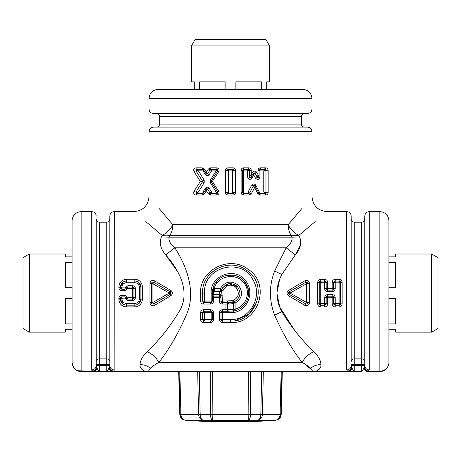 <?xml version="1.0" encoding="UTF-8"?>
<svg xmlns="http://www.w3.org/2000/svg" width="461" height="461" viewBox="0 0 461 461"><rect width="100%" height="100%" fill="white"/><g stroke="black" fill="none" stroke-linecap="round" stroke-linejoin="round"><path stroke-width="0.69" d="M178.678 371.537L179.07 371.537L180.153 414.381L180.919 414.381A6.033 5.221 93.4 0 0 185.697 420.242A6.033 5.993 -90 0 1 180.153 414.381L179.802 414.381L178.678 371.537L150.113 371.537L149.064 371.157L150.142 371.537L310.858 371.537L281.17 371.537L281.93 371.537L280.847 414.381L281.198 414.381L282.322 371.537M179.83 371.537L180.919 414.381A594.765 297.282 88.3 0 0 198.553 414.381A6.033 5.227 86.6 0 0 203.508 420.242A6.033 3.613 90 0 1 200.166 414.381L210.481 414.381L210.279 371.537L212.636 371.537L197.694 371.537L199.285 371.537L200.166 414.381L198.553 414.381L197.694 371.537L179.07 371.537M210.481 414.381L212.867 414.381L212.688 420.242A6.033 2.38 -90 0 1 210.481 414.381M248.364 371.537L212.636 371.537L212.867 414.381A594.765 594.563 -0 0 0 248.133 414.381L248.312 420.242A600.775 600.568 -0 0 1 212.688 420.242L203.508 420.242A600.775 300.284 88.3 0 1 185.697 420.242L185.38 420.242A603.489 603.489 0 0 0 204.851 421.383L256.149 421.383A603.489 603.489 0 0 0 275.62 420.242L275.303 420.242A600.775 300.284 -88.3 0 1 257.492 420.242A6.033 5.227 93.4 0 0 262.447 414.381L260.834 414.381L261.715 371.537L263.306 371.537L248.364 371.537L250.721 371.537L250.519 414.381L248.133 414.381L248.364 371.537M281.17 371.537L280.081 414.381L280.847 414.381A6.033 5.993 90 0 1 275.303 420.242A6.033 5.221 86.6 0 0 280.081 414.381A594.765 297.282 -88.3 0 1 262.447 414.381L263.306 371.537M431.68 332.156L437.95 328.537L437.95 257.63L431.68 254.005L431.68 332.156L395.705 332.156L395.705 329.292L388.917 329.292L388.917 362.484L388.917 220.663C388.381 215.166 385.361 212.146 379.864 211.611L369.301 211.611C366.553 211.881 365.043 213.391 364.778 216.14L364.778 365.636A4.524 4.27 180 0 0 369.301 369.895L368.437 371.157C366.38 370.753 365.043 369.474 364.432 367.325L364.778 365.631M431.68 254.005L395.705 254.005L395.705 256.875L388.917 256.875L388.917 229.532M388.917 262.257L395.705 262.257L395.705 287.699L388.917 287.699M388.917 298.463L395.705 298.463L395.705 323.91L388.917 323.91M29.32 254.005L23.05 257.63L23.05 328.537L29.32 332.156L29.32 254.005L65.295 254.005L65.295 256.875L72.083 256.875M72.083 262.257L65.295 262.257L65.295 287.699L72.083 287.699M72.083 323.91L65.295 323.91L65.295 298.463L72.083 298.463M29.32 332.156L65.295 332.156L65.295 329.292L72.083 329.292M269.576 45.887L265.957 39.617L195.043 39.617L191.424 45.887L269.576 45.887L269.576 81.862L266.712 81.862L266.712 89.405L302.917 89.405L158.083 89.405C152.585 89.941 149.566 92.961 149.03 98.458L311.97 98.458C311.434 92.961 308.421 89.941 302.917 89.405M235.882 89.405L235.882 81.862L261.329 81.862L261.329 89.405M191.424 45.887L191.424 81.862L194.288 81.862L194.288 89.405M199.671 89.405L199.671 81.862L225.118 81.862L225.118 89.405M311.97 109.021C311.705 111.769 310.195 113.273 307.447 113.544L153.553 113.544C150.805 113.273 149.295 111.769 149.03 109.021L311.97 109.021L311.97 98.458M301.408 124.107L301.408 116.564A3.02 3.02 0 0 1 304.427 113.544L156.573 113.544A3.02 3.02 0 0 1 159.592 116.564L159.592 124.107A3.02 3.02 90 0 1 156.573 127.121L304.427 127.121A3.02 3.02 0 0 1 301.408 124.107L159.592 124.107M304.427 127.121L156.573 127.121M267.392 127.121L153.553 127.121C150.805 127.392 149.295 128.901 149.03 131.65L311.97 131.65C311.705 128.901 310.195 127.392 307.447 127.121L267.392 127.121M159.005 208.343L172.852 224.761A15.086 10.678 -90 0 1 169.729 235.427A15.086 10.246 22.5 0 1 162.18 235.438C166.836 232.978 170.397 229.417 172.852 224.761L288.148 224.761A15.086 10.678 -90 0 0 291.271 235.427L292.078 237.156L168.922 237.156C168.536 240.723 170.501 244.278 174.823 247.822C186.117 265.19 196.461 291.225 186.751 314.102C178.47 333.182 169.147 349.311 158.786 362.484C154.908 364.599 152.118 366.518 150.407 368.235C148.978 369.532 148.534 370.506 149.064 371.157L144.961 371.157L150.142 371.537L112.691 371.537L150.136 371.537M206.903 188.705L206.004 189.189L207.577 189.119A0.905 0.905 0 0 0 206.05 189.119L206.367 190.733L204.321 193.897L202.241 195.015A1.51 0.524 -90 0 1 202.765 193.505L203.549 193.055L204.321 193.897M196.081 192.081L196.743 193.505L198.443 192.001L195.925 192.116L196.691 193.505L196.052 195.015C193.989 194.715 193.297 193.476 193.977 191.309L200.356 181.438L202.396 181.922L202.396 180.954L204.206 180.142L204.206 182.729L198.443 192.001L202.996 192.001L202.892 193.43M206.903 174.172L206.05 173.757L205.289 174.563L202.996 170.875L203.549 169.821L202.765 169.366L196.743 169.366L196.081 170.795L193.977 171.567L200.356 181.438L202.396 180.954L195.925 170.76L196.691 169.366L195.925 170.76L202.396 180.954M193.977 171.567C193.297 169.394 193.989 168.161 196.052 167.856A1.51 0.64 90 0 0 196.691 169.366L198.443 170.875L204.206 180.142M203.549 169.821L202.765 169.366L202.241 167.856L204.321 168.98L206.367 172.143L208.412 168.98L210.487 167.856A1.51 0.369 90 0 0 210.861 169.366L210.095 169.786L210.879 169.366L211.576 170.875L209.282 174.563C207.94 176.044 206.609 176.044 205.289 174.563M218.756 171.567L217.701 170.76L216.935 169.366L217.701 170.76L211.23 180.954L210.366 180.142L216.128 170.875L217.696 170.766L216.676 167.856C218.819 168.271 219.511 169.51 218.756 171.567L212.371 181.438L218.756 191.309C219.511 193.366 218.819 194.6 216.676 195.015L217.701 192.116L216.935 193.505L218.756 191.309M210.147 193.096L210.879 193.505L210.095 193.084L207.577 189.119L209.282 188.313L211.576 192.001L210.095 193.084L210.861 193.505L210.487 195.015L208.412 193.897L206.367 190.733L207.398 189.189M233.969 170.27L232.425 170.875L232.425 192.001L228.575 192.001L228.575 170.875L227.936 169.366L227.89 167.856C226.403 167.994 225.585 168.795 225.429 170.27L225.429 192.6C225.585 194.075 226.403 194.882 227.89 195.015C226.403 194.882 225.585 194.075 225.429 192.6L227.031 192.6L227.936 193.505A0.905 0.905 90 0 1 227.031 192.6L228.575 192.001L227.936 193.505L233.064 193.505L227.394 193.326L233.064 193.505A0.905 0.905 90 0 0 233.969 192.6L233.969 170.27L233.064 169.366L227.936 169.366L233.064 169.366A0.905 0.905 -90 0 1 233.969 170.27L235.571 170.27C235.415 168.795 234.597 167.994 233.11 167.856C234.597 167.994 235.415 168.795 235.571 170.27L235.571 192.6L233.969 192.6L232.425 192.001L233.064 193.505L233.969 192.6M227.936 193.505L227.89 195.015L233.11 195.015C234.597 194.882 235.415 194.075 235.571 192.6M249.568 193.038L248.093 192.001L248.796 193.505L249.614 193.026L251.331 193.735L254.633 187.639L257.935 193.735L260.108 195.015A1.51 0.547 -90 0 0 259.56 193.505L259.336 192.001L263.767 192.001L265.79 192.6A0.905 0.807 90 0 1 264.989 193.505A0.905 0.807 90 0 0 264.989 193.505L263.767 192.001L263.767 170.875L264.983 169.366L259.918 169.366L264.257 169.366M251.331 193.735L249.159 195.015L248.813 193.505L249.614 193.026L248.802 193.505M258.016 170.27L259.013 170.27L259.918 169.366L259.013 170.27L259.013 176.753L257.313 177.445A0.905 0.905 0 0 0 259.013 177.024L255.469 178.153L253.711 174.788L254.777 173.175L253.337 173.175L251.066 177.445L251.96 178.153C249.943 180.107 248.456 179.732 247.505 177.024L247.505 170.875L243.662 170.875L243.662 192.001L242.417 192.594L243.322 193.505L243.564 195.015C242.094 194.894 241.27 194.087 241.109 192.6L241.109 170.27C241.27 168.789 242.094 167.983 243.564 167.856L248.79 167.856C250.254 167.971 251.072 168.772 251.251 170.27L251.251 174.604L252.461 172.368C253.925 170.674 255.371 170.674 256.806 172.368L258.016 174.604L258.016 170.27C258.235 168.738 259.053 167.931 260.477 167.856L265.703 167.856C267.098 167.902 267.916 168.709 268.164 170.27L268.164 192.6C267.916 194.167 267.098 194.968 265.703 195.015L265.052 193.505A0.905 0.905 0 0 0 265.801 193.101M312.195 370.535L311.936 371.157L310.858 371.537L316.039 371.157C319.577 369.693 321.219 367.498 320.965 364.582C320.856 360.715 318.528 356.399 313.97 351.639C302.18 340.714 291.473 327.396 281.855 311.694C275.344 299.287 275.344 286.88 281.855 274.474L295.305 254.893C300.48 248.911 301.903 242.912 299.575 236.891L298.82 235.438A15.086 8.719 -135 0 1 288.148 224.761L301.995 208.343M177.589 271.598L165.695 254.893L174.823 247.822L286.177 247.822C290.499 244.278 292.464 240.723 292.078 237.156L299.575 236.891L298.82 235.438L169.729 235.427L168.922 237.156L161.425 236.891C159.097 242.912 160.52 248.911 165.695 254.893C178.839 269.547 190.877 291.513 179.577 310.818C169.942 326.918 159.091 340.523 147.03 351.639C152.355 353.956 156.273 357.569 158.786 362.484L302.214 362.484C292.084 349.536 282.887 333.752 274.623 315.14C269.028 300.434 269.028 285.734 274.623 271.028L286.177 247.822L295.305 254.893L300.526 244.751M160.803 246.099L160.399 239.772M145.762 221.585L162.18 235.438L161.425 236.891M298.82 235.438L315.243 221.58M279.666 279.308L276.882 293.15L279.718 306.98L294.971 330.865M304.404 363.7L312.126 370.246M320.965 364.582C316.978 364.639 313.526 365.855 310.593 368.235C308.887 366.518 306.092 364.599 302.214 362.484C304.727 357.569 308.645 353.956 313.97 351.639L316.69 354.722M318.563 369.837L317.813 370.35M219.718 291.058L219.626 291.577L221.315 291.686L221.562 289.865L220.024 290.465L219.718 291.058L221.395 290.661L221.845 289.18C225.971 282.95 231.076 281.994 237.156 286.31C241.593 292.424 240.677 297.57 234.407 301.742L233.721 302.018L233.162 300.601L232.77 300.681L232.926 302.191L233.721 302.018L232.926 302.191L232.523 303.695L233.122 303.436L233.721 302.018M220.024 290.465L221.845 289.18L220.3 288.557C225.164 281.343 231.18 280.23 238.343 285.232C243.569 292.32 242.492 298.279 235.098 303.119L233.514 303.119L234.407 301.742L235.098 303.119L235.098 309.106L232.626 309.504L233.491 310.991L233.11 311.031L233.491 310.991L233.681 312.483C247.862 310.708 254.91 291.6 245.563 280.772C235.358 266.199 210.089 275.303 211.178 293.081L212.342 293.081L212.342 297.61L212.342 293.081L217.442 280.467M233.122 303.436L233.514 303.119L233.514 309.106L235.433 310.558C247.39 307.752 252.841 291.531 244.906 282.028C236.735 270.232 216.272 274.099 213.028 288.148A1.51 1.51 0 0 0 214.48 290.067L213.028 288.148L212.417 291.438L213.633 291.577L214.48 290.067L220.467 290.067L220.3 288.557L214.209 288.557C217.24 275.678 236.314 272.128 243.927 282.945C251.326 291.657 246.243 306.536 235.098 309.106L235.433 310.558L233.491 310.991M233.122 312.541L233.11 311.031L232.016 311.071L231.981 309.567L232.528 309.521L233.11 311.031L227.648 311.238L227.872 312.748L233.681 312.483M221.436 290.338L221.562 289.865L223.118 290.372C226.403 284.61 230.731 283.648 236.101 287.485C239.76 292.925 238.781 297.299 233.162 300.601M221.395 290.661L223.032 290.776L223.118 290.372M223.032 290.776L222.651 301.073L232.77 300.681M222.68 287.687L228.777 283.74M228.829 283.734L237.882 287.105M228.293 304.087L227.596 302.583L232.926 302.191L231.843 302.272L231.981 303.776L229.019 303.995L229.019 309.677L227.486 309.734L227.486 304.087L228.46 304.076L227.757 301.068M232.016 311.071L229.1 311.187L229.019 309.677L231.981 309.567L231.981 303.776L232.523 303.695M248.79 167.856A1.51 0.34 90 0 1 248.456 169.366A0.905 0.882 -90 0 1 249.315 170.27L247.505 170.875L248.439 169.366L244.065 169.366L250.121 169.366M258.621 177.208L258.172 177.923M249.09 169.631A0.905 0.905 0 0 0 248.456 169.366L243.322 169.366L242.417 170.27L243.322 169.366L243.662 170.875L242.417 170.282L242.417 192.594L243.322 193.505L248.813 193.505M243.299 169.389L242.417 170.282L242.417 192.6L241.109 192.6M264.983 169.366L264.989 169.366A0.905 0.807 -90 0 1 265.79 170.27L263.767 170.875L259.923 170.875L259.779 169.492L259.013 170.316L259.923 170.875L259.923 177.024C258.973 179.75 257.486 180.124 255.469 178.153M265.703 167.856A1.51 0.651 90 0 1 265.052 169.366L259.779 169.492M259.56 193.505L258.759 193.026L259.56 193.505L265.052 193.505L265.957 192.6L265.957 170.27L265.052 169.366A0.905 0.905 0 0 1 265.801 169.769M254.08 185.455L254.985 185.933A0.905 0.905 0 0 0 253.389 185.933L251.625 185.224L248.093 192.001L243.662 192.001L243.299 193.482M249.614 193.026L253.389 185.933L255.031 186.019L255.803 185.224L259.336 192.001L258.748 193.003M258.742 192.992L259.422 193.413M254.777 173.175L253.982 172.616M253.337 173.175L253.711 174.788L251.96 178.153M257.313 177.445L254.985 173.077L253.389 173.077L251.066 177.445L249.822 177.813M227.89 167.856L233.11 167.856L233.064 169.366L227.936 169.366L233.064 169.366L232.425 170.875L228.575 170.875L227.031 170.27L227.031 192.6M227.688 193.47A0.905 0.905 0 0 1 227.308 193.251M233.335 193.464A0.905 0.905 0 0 0 233.692 193.257M233.312 169.4A0.905 0.905 0 0 1 233.692 169.619M227.665 169.406A0.905 0.905 0 0 0 227.308 169.619M227.031 170.27L227.936 169.366A0.905 0.905 -90 0 0 227.031 170.27L225.429 170.27M210.879 193.505L211.576 192.001L216.128 192.001L216.97 193.505M216.952 193.487L217.696 192.11L216.128 192.001L210.366 182.729L210.366 180.142M211.23 180.954L211.23 181.922L212.371 181.438L211.23 180.954L211.23 181.922L210.366 182.729M217.701 170.754L216.935 169.366L210.879 169.366L210.147 169.775L211.576 170.875L216.128 170.875L216.952 169.383M210.147 169.775L207.577 173.757L209.282 174.563M210.879 169.366L216.935 169.366M206.05 173.757A0.905 0.905 0 0 0 207.577 173.757L206.05 173.751M196.081 170.795L202.996 170.875L202.892 169.446M196.743 193.505L202.765 193.505L196.691 193.505L195.925 192.116L202.396 181.922L204.206 182.729M205.289 188.313L202.996 192.001L203.549 193.055L206.05 189.119L205.289 188.313C206.609 186.826 207.94 186.826 209.282 188.313M248.514 295.357L247.776 287.491L243.777 280.697M236.966 276.116L225.959 275.505M212.342 293.081L212.417 291.438L212.342 293.081L213.564 293.081L213.633 291.577L219.626 291.577L219.396 294.591L221.09 294.706L221.315 291.686M221.09 294.706L221.009 295.766L222.657 295.876M228.322 309.734L227.648 311.238L227.872 312.748M227.699 312.748L222.651 312.748L222.651 319.508L230.5 319.508C249.793 320.32 263.196 296.515 253.072 280.029C241.789 256.593 202.892 266.988 204.54 293.081L204.54 301.073A1.51 0.461 -90 0 1 204.073 302.583L210.833 302.583L211.899 302.139M213.564 293.081L213.852 296.1L212.342 297.61L213.576 297.61L213.852 296.1L219.494 296.1L221.003 297.61L221.003 301.073L219.309 301.073C219.505 302.917 220.525 303.926 222.381 304.087L222.513 302.583L221.003 301.073L222.513 302.583L227.596 302.583L227.642 301.073M229.1 311.187L227.763 311.238L228.351 309.729M228.46 304.076L229.019 303.995L228.927 302.491M260.477 167.856L259.918 169.366L264.309 169.366A1.51 0.64 -90 0 0 264.948 167.856M305.678 303.845A1.51 1.51 0 0 0 306.6 304.041A1.51 1.51 0 0 1 305.678 303.845C306.94 304.26 307.694 303.828 307.936 302.537L307.493 303.609L307.936 302.537L309.446 302.716C308.956 305.338 307.447 306.225 304.923 305.378L288.54 295.743L289.295 294.389A1.51 1.51 0 0 1 289.295 291.778L288.54 290.418C286.558 292.193 286.558 293.968 288.54 295.743L304.923 305.378L305.678 303.845L289.295 294.389L290.05 293.081L306.427 302.353L305.678 303.845L306.801 304.001M307.798 282.996L305.678 282.322L289.295 291.778L288.615 292.62L289.295 291.778L290.05 293.081L306.427 283.815L306.427 302.353L307.936 302.537L307.936 283.624L307.493 282.558M326.716 289.802L326.152 288.626A1.51 1.51 0 0 0 327.662 290.136L327.662 291.675C325.841 291.508 324.832 290.522 324.642 288.719L326.152 288.626A1.51 1.51 0 0 0 327.662 290.136L332.191 290.136A1.51 1.51 0 0 0 333.695 288.626L335.205 288.719C335.02 290.522 334.012 291.508 332.191 291.675C334.012 291.508 335.02 290.522 335.205 288.719L335.205 282.806L339.129 282.806L339.129 281.083L340.639 282.593L340.189 281.521A1.51 1.51 0 0 1 340.639 282.593L340.639 303.718L339.129 305.222L335.205 305.222L333.695 303.718L334.144 304.79A1.51 1.51 0 0 1 333.695 303.718L333.695 297.679L335.205 297.587L335.205 303.505L339.129 303.505L339.129 282.806L342.148 282.397L342.148 303.914C341.987 305.764 340.979 306.79 339.129 306.991L335.205 306.991C333.355 306.79 332.346 305.764 332.191 303.914L332.191 297.766L327.662 297.766L327.662 303.914C327.506 305.764 326.497 306.79 324.642 306.991L324.653 306.991M319.214 293.081L319.214 282.593L324.642 282.806L324.642 288.719C324.832 290.522 325.841 291.508 327.662 291.675L332.191 291.675L332.191 290.136A1.51 1.51 0 0 0 333.695 288.626L333.597 289.168M332.191 294.631C334.012 294.798 335.02 295.783 335.205 297.587C335.02 295.783 334.012 294.798 332.191 294.631L332.191 296.175L327.662 296.175L327.662 297.766L324.642 297.587C324.832 295.783 325.841 294.798 327.662 294.631L332.191 294.631M333.124 296.498L333.695 297.679A1.51 1.51 0 0 0 332.191 296.175L332.191 297.766L333.695 297.679A1.51 1.51 0 0 0 332.191 296.175M319.663 281.521L319.214 282.593L320.723 281.083L320.723 303.505L324.642 303.505L324.642 297.587C324.832 295.783 325.841 294.798 327.662 294.631L327.662 296.175A1.51 1.51 0 0 0 326.152 297.679L326.255 297.143M248.456 169.366L249.361 170.27L251.251 170.27M243.322 193.505L242.417 192.6L243.322 193.505M253.573 186.019L254.633 187.639L255.031 186.019L258.759 193.026L257.935 193.735M259.923 177.024L259.013 177.024L258.016 174.604L257.52 177.174M249.522 176.897L251.251 174.604L251.13 177.324L249.361 177.024L249.315 170.27M249.361 177.024A0.905 0.905 0 0 0 251.066 177.445A0.905 0.905 0 0 1 249.361 177.024L247.505 177.024M210.861 193.505L216.935 193.505M211.23 181.922L217.701 192.116M196.691 169.366L202.765 169.366L203.531 169.786L206.004 173.688L206.367 172.143L207.398 173.688M206.004 189.189L203.531 193.084M125.916 297.178L126.447 297.985A1.51 1.51 0 0 0 127.904 299.12L126.447 297.985L127.904 297.697L124.983 295.392L121.871 295.392L121.871 296.855L124.983 296.855L121.871 296.855L120.361 298.365L120.361 299.12C120.696 302.762 122.712 304.773 126.4 305.153L126.4 303.43C123.652 303.177 122.142 301.696 121.871 298.999L120.361 299.12L121.871 298.999C122.142 301.696 123.652 303.177 126.4 303.43L134.848 303.43C137.591 303.177 139.101 301.696 139.372 298.999L140.882 299.12L139.026 303.471M125.334 281.106L126.4 281.014C122.712 281.394 120.696 283.406 120.361 287.047L120.361 287.802L120.361 287.047L121.871 287.168C122.142 284.472 123.652 282.991 126.4 282.731L134.848 282.731C137.591 282.991 139.101 284.472 139.372 287.168L140.882 287.047L139.372 287.168L139.372 298.999M152.781 304.041A1.51 1.51 0 0 0 153.703 303.845L170.086 294.389A1.51 1.51 0 0 0 170.086 291.778L169.331 293.081L152.954 283.815L152.954 302.353L169.331 293.081L170.841 295.743C172.829 293.968 172.829 292.193 170.841 290.418L154.458 280.784L152.954 283.815L151.444 283.624L151.444 302.537L151.888 303.609M121.871 287.168L121.871 287.906L120.361 287.802L121.871 289.312L121.871 290.776C120.027 290.586 119.019 289.56 118.852 287.704L120.361 287.802L121.871 289.312L124.983 289.312L126.447 288.177L124.983 287.906L127.904 285.687L127.904 287.047A1.51 1.51 0 0 0 126.447 288.177L127.904 287.047L132.434 287.047L132.434 288.471L133.944 288.557A1.51 1.51 0 0 0 132.434 287.047L132.434 285.687C134.255 285.855 135.263 286.846 135.448 288.649L133.944 288.557A1.51 1.51 0 0 0 132.434 287.047L133.944 288.557L133.944 297.61L132.434 299.12L127.904 299.12L127.904 300.474L124.983 298.255L124.983 295.392M124.983 296.855L126.447 297.985L121.871 298.255L121.871 298.999M132.434 300.474L132.434 299.12A1.51 1.51 0 0 0 133.944 297.61L135.448 297.518C135.263 299.322 134.255 300.307 132.434 300.474L127.904 300.474M138.191 282.023L140.882 287.047L140.882 287.802L140.882 287.047C140.547 283.406 138.536 281.394 134.848 281.014L126.4 281.014L126.4 282.731L134.848 282.731C137.591 282.991 139.101 284.472 139.372 287.168M251.625 185.224C253.031 183.53 254.426 183.53 255.803 185.224M235.554 320.556L248.969 314.039L257.088 301.644M252.484 275.845L251.28 274.416M217.045 268.602L210.689 273.39M219.309 319.508L219.309 312.748L221.003 312.748L222.513 311.238L221.003 312.748L221.003 319.508L219.309 319.508C219.505 321.357 220.525 322.36 222.381 322.527L222.513 321.017L221.003 319.508L222.513 321.017L230.5 321.017L230.5 322.527C258.379 324.267 271.564 283.988 248.058 269.236C229.734 254.887 199.486 269.789 200.564 293.081L202.563 293.081C201.555 270.982 229.785 256.84 246.889 270.457C268.815 284.454 256.523 322.671 230.5 321.017L230.5 319.508M202.973 302.099L204.073 302.583L202.563 301.073L202.563 293.081L204.54 293.081M211.899 311.682L210.833 311.238L212.342 312.748L204.54 312.748L204.54 319.508A1.51 0.461 -90 0 1 204.073 321.017L210.833 321.017L211.899 320.574M212.342 312.748L212.342 319.508L212.342 312.748L213.576 312.748C213.357 310.887 212.337 309.878 210.504 309.734A1.51 0.328 -90 0 0 210.833 311.238A1.51 0.346 -90 0 1 211.178 312.748L211.178 319.508L202.563 319.508L202.563 312.748L204.073 311.238L202.973 311.717M202.973 320.539L204.073 321.017L210.833 321.017L210.504 322.527C212.337 322.377 213.357 321.375 213.576 319.508L213.576 312.748M219.309 301.073L219.309 297.61L221.003 297.61L221.009 295.766L219.327 295.121L219.396 294.591L212.342 294.591M213.576 301.073C213.357 302.935 212.337 303.943 210.504 304.087L210.833 302.583L212.342 301.073L213.576 301.073L213.576 297.61L219.309 297.61L219.327 295.294L221.003 295.991L222.651 295.991M219.494 296.1A1.51 1.51 0 0 1 221.003 297.61L221.003 295.991M225.976 311.238L222.513 311.238L225.976 311.238L225.902 309.734L227.486 309.734A1.51 1.51 90 0 1 225.976 311.238L227.648 311.238M327.662 290.136L327.662 288.546L326.152 288.626L326.152 282.593L324.642 282.806L324.642 281.083L326.152 282.593L325.708 281.521M332.191 290.136L332.191 282.397L335.205 282.806L335.205 281.083A1.51 1.51 0 0 0 333.695 282.593L333.695 288.626L333.695 282.593A1.51 1.51 0 0 1 334.133 281.533L333.695 282.593L335.205 281.083L339.129 281.083L339.129 279.32C340.979 279.522 341.987 280.547 342.148 282.397M340.639 303.718L339.129 303.505L339.129 305.222A1.51 1.51 0 0 0 340.639 303.718A1.51 1.51 0 0 1 340.201 304.779L340.639 303.718L342.148 303.914M325.708 304.79L326.152 303.718L324.642 305.222L320.723 305.222L319.214 303.718L319.663 304.79M319.68 304.807L320.337 305.176M325.034 305.176L325.685 304.807M333.695 303.718A1.51 1.51 0 0 0 334.167 304.807L334.819 305.176A1.51 1.51 0 0 0 335.205 305.222L335.205 303.505L332.191 303.914M340.639 282.593A1.51 1.51 0 0 0 340.166 281.498L339.538 281.141A1.51 1.51 0 0 0 339.129 281.083M325.685 281.498L325.051 281.141M241.109 170.27L242.417 170.276L243.322 169.366L243.564 167.856M253.389 173.077L252.461 172.368M254.985 173.077L256.806 172.368M233.11 195.015L233.064 193.505L233.606 193.326L233.064 193.505M210.095 193.084L208.412 193.897M210.095 169.786L208.412 168.98M203.531 169.786L204.321 168.98M195.925 192.116L193.977 191.309M140.749 285.785L140.882 286.949M135.909 305.061L134.848 305.153C138.536 304.773 140.547 302.762 140.882 299.12L138.3 304.064M120.5 300.382L120.361 299.212M122.943 282.097L120.361 287.047L122.223 282.691M151.444 293.081L151.444 302.537L149.934 302.716C150.424 305.338 151.934 306.225 154.458 305.378L170.841 295.743M151.888 282.558L151.444 283.624C151.686 282.339 152.441 281.907 153.703 282.322A1.51 1.51 0 0 0 151.444 283.624L149.934 283.446C150.424 280.83 151.934 279.942 154.458 280.784M134.848 282.731L134.848 279.251C139.458 279.729 141.971 282.293 142.391 286.932L140.882 287.047L140.882 293.081M123.052 304.139L120.361 299.12L120.361 298.365L120.361 299.12L118.852 299.229C119.272 303.874 121.79 306.438 126.4 306.917L134.848 306.917C139.458 306.438 141.971 303.874 142.391 299.229L142.207 300.912M121.871 290.776L124.983 290.776L127.904 288.471L126.447 288.177L125.916 288.989M200.564 319.508L202.563 319.508L204.073 321.017A1.51 0.438 -90 0 0 203.635 322.527C201.826 322.406 200.806 321.398 200.564 319.508L200.564 312.748C200.806 310.858 201.826 309.855 203.635 309.734A1.51 0.438 -90 0 0 204.073 311.238L210.833 311.238A1.51 1.51 0 0 1 211.876 311.659M212.342 319.508L210.833 321.017A1.51 0.346 90 0 0 211.178 319.508L213.576 319.508M211.178 293.081L211.178 301.073L212.342 301.073L212.342 297.61A1.51 1.51 0 0 1 213.852 296.1M221.003 312.748L222.651 312.748L222.381 309.734L225.902 309.734L225.976 302.583A1.51 1.51 -90 0 1 227.486 304.087L222.381 304.087M307.516 282.581L307.936 283.624C307.694 282.339 306.94 281.907 305.678 282.322L304.923 280.784L288.54 290.418M327.662 296.175A1.51 1.51 0 0 0 326.152 297.679L326.152 303.718L324.642 303.505L324.642 306.991L320.723 306.991C318.868 306.79 317.865 305.764 317.704 303.914L319.214 303.718L319.214 282.593L317.704 282.397C317.865 280.547 318.868 279.522 320.723 279.32L324.642 279.32C326.497 279.522 327.506 280.547 327.662 282.397L327.662 288.546L333.695 288.626M320.723 279.32L320.723 281.083L324.642 281.083L324.653 279.32M306.6 304.041L305.724 303.874M170.841 290.418L170.086 291.778L153.473 282.213M153.703 303.845C152.441 304.26 151.686 303.828 151.444 302.537L152.954 302.353L154.458 305.378M140.882 287.047L140.882 299.12L142.391 299.229L142.391 286.932M126.4 306.917L126.4 305.153L134.848 305.153L134.848 303.43M120.361 298.365L121.871 298.255L121.871 296.855L120.361 298.365L118.852 298.463C119.019 296.607 120.027 295.582 121.871 295.392M219.309 312.748C219.505 310.904 220.525 309.896 222.381 309.734M211.876 302.162A1.51 1.51 0 0 1 210.833 302.583A1.51 0.346 90 0 0 211.178 301.073L200.564 301.073C200.806 302.963 201.826 303.966 203.635 304.087A1.51 0.438 -90 0 1 204.073 302.583M388.917 362.484A9.053 9.053 0 0 1 379.864 371.537A9.053 9.053 0 0 0 388.917 362.484A9.053 8.673 180 0 1 379.864 371.157L379.864 211.611M354.192 371.537L361.758 371.537L364.121 367.987C364.639 370.2 365.821 371.382 367.665 371.537L379.864 371.537L367.665 371.537L369.301 369.895L369.301 211.611M289.295 294.389C288.304 293.519 288.304 292.649 289.295 291.778C288.304 292.649 288.304 293.519 289.295 294.389L288.603 293.519L289.295 294.389L288.54 295.743M309.446 302.716L309.446 283.446L307.936 283.624A1.51 1.51 0 0 0 305.678 282.322L306.427 283.815L307.936 283.624A1.51 1.51 0 0 0 305.724 282.293M309.446 283.446C308.956 280.83 307.447 279.942 304.923 280.784M325.72 281.533A1.51 1.51 0 0 1 326.152 282.593L327.662 282.397M332.191 282.397C332.346 280.547 333.355 279.522 335.205 279.32L339.129 279.32M325.72 304.779A1.51 1.51 0 0 0 326.152 303.718L327.662 303.914M335.199 306.991L335.205 305.222M307.908 280.766L308.714 281.44M306.311 305.793L305.873 305.741M351.852 367.987L351.852 367.987C351.334 370.2 350.153 371.382 348.309 371.537L354.215 371.537L351.852 367.987L351.196 365.631A4.524 4.27 180 0 1 346.672 369.895L347.536 371.157L346.672 369.895L346.672 211.611C349.421 211.881 350.93 213.391 351.196 216.14L351.196 219.154C351.374 220.986 352.383 221.995 354.215 222.173L354.215 358.889A3.02 2.801 0 0 0 351.196 361.689L351.196 216.14M351.547 367.325C350.93 369.474 349.599 370.753 347.536 371.157L311.936 371.157C312.466 370.506 312.022 369.532 310.593 368.235M364.778 364.49L361.758 364.49L361.758 365.504L351.196 365.636M149.03 131.65L149.03 196.524C148.137 205.687 143.106 210.717 133.944 211.611L114.328 211.611C111.579 211.881 110.07 213.391 109.804 216.14L109.804 219.154C109.626 220.986 108.617 221.995 106.785 222.173L106.785 364.49L99.242 364.49L99.242 365.504L109.804 365.504L109.804 361.689A3.02 2.801 0 0 0 106.785 358.889L99.242 358.889L99.242 222.173C97.409 221.995 96.401 220.986 96.222 219.154L96.222 365.631L96.879 367.987L99.242 371.537L106.785 371.537L109.148 367.987C109.666 370.2 110.847 371.382 112.691 371.537L106.785 371.537L106.785 364.49L109.804 364.49L109.804 365.631A4.524 4.27 0 0 0 114.328 369.895L113.884 370.823M109.804 216.14L109.804 365.631L109.453 367.325C110.07 369.474 111.401 370.753 113.464 371.157L112.691 371.537M137.557 279.764L139.614 280.98M123.686 306.404L121.629 305.188M120.361 287.047L118.852 286.932L119.036 285.25M170.086 291.778C171.077 292.649 171.077 293.519 170.086 294.389C171.077 293.519 171.077 292.649 170.086 291.778M134.848 279.251L126.4 279.251C121.79 279.729 119.272 282.293 118.852 286.932L118.852 287.704M114.121 370.54L114.328 211.611M147.03 351.639C142.472 356.393 140.144 360.709 140.035 364.582C139.781 367.498 141.423 369.693 144.961 371.157L113.464 371.157M149.059 369.849L149.952 368.696M156.337 363.856L158.786 362.484M143.192 370.35L142.599 369.958M364.121 367.987L364.432 367.325M310.858 371.537L348.309 371.537L347.536 371.157M109.453 367.325L109.148 367.987M91.9 370.54L91.699 369.895L92.563 371.157C94.62 370.753 95.957 369.474 96.568 367.325M72.17 363.689L72.083 362.484C73.795 371.261 78.214 370.091 78.652 370.828L92.563 371.157L93.335 371.537C95.179 371.382 96.361 370.2 96.879 367.987L97.334 368.662M364.778 361.689A3.02 2.801 0 0 0 361.758 358.889L354.215 358.889L354.215 371.537L348.309 371.537M96.222 365.631C95.957 368.218 94.447 369.641 91.699 369.895L91.699 211.611L81.136 211.611L81.136 371.537A9.053 9.053 0 0 1 72.083 362.484A9.053 9.053 0 0 0 81.136 371.537L99.242 371.537L99.242 365.504L96.222 365.504L96.222 361.689A3.02 2.801 0 0 1 99.242 358.889L99.242 364.49L96.222 364.49M97.749 369.388L97.404 368.777M92.563 371.157L92.137 370.817M72.083 362.484A9.053 9.053 0 0 0 81.136 371.537A9.053 9.053 0 0 1 72.083 362.484L72.083 220.663C72.619 215.166 75.639 212.146 81.136 211.611M124.983 290.776L124.983 287.906L121.871 287.906L121.871 289.312M127.904 299.12L127.904 297.697L132.434 297.697L132.434 299.12A1.51 1.51 0 0 0 133.944 297.61L132.434 297.697L132.434 288.471L127.904 288.471L127.904 287.047M250.519 414.381A6.033 2.38 90 0 1 248.312 420.242L257.492 420.242A6.033 3.613 90 0 0 260.834 414.381L250.519 414.381M301.408 116.564L159.592 116.564M196.052 195.015L202.241 195.015M196.052 167.856L202.241 167.856M210.487 167.856L216.676 167.856M210.487 195.015L216.676 195.015M243.564 195.015L249.159 195.015M260.108 195.015L265.703 195.015M281.855 274.474L274.623 271.028M214.48 290.067L214.209 288.557L213.028 288.148M265.79 170.27L268.164 170.27M268.164 192.6L265.79 192.6M135.448 288.649L135.448 297.518M127.904 285.687L132.434 285.687M221.003 319.508L222.651 319.508L222.513 321.017M222.513 302.583L222.651 301.073L221.003 301.073M204.073 311.238A1.51 0.461 -90 0 1 204.54 312.748L200.564 312.748M319.646 304.779A1.51 1.51 0 0 1 319.214 303.718L320.723 303.505L320.723 306.991M351.196 364.49L361.758 364.49L361.758 222.173L354.215 222.173M222.381 322.527L230.5 322.527M203.635 304.087L210.504 304.087M200.564 301.073L200.564 293.081M203.635 309.734L210.504 309.734M203.635 322.527L210.504 322.527M361.758 371.537L361.758 365.504L364.778 365.504M281.855 311.694L274.623 315.14M317.704 303.914L317.704 282.397M335.205 281.083L335.205 279.32M339.129 305.222L339.129 306.991M149.934 283.446L149.934 302.716M134.848 306.917L134.848 305.153M118.852 299.229L118.852 298.463M126.4 279.251L126.4 281.014M140.035 364.582C144.022 364.639 147.474 365.855 150.407 368.235M368.437 371.157L379.864 371.157L379.864 371.537M179.802 414.381C180.165 417.758 182.026 419.712 185.38 420.242M281.198 414.381C280.835 417.758 278.974 419.712 275.62 420.242M149.03 109.021L149.03 98.458M346.672 211.611L327.056 211.611C317.894 210.717 312.863 205.687 311.97 196.524L311.97 131.65M221.459 320.585A1.51 1.51 0 0 0 222.248 320.994M222.254 311.261A1.51 1.51 0 0 0 221.459 311.671M221.459 302.151A1.51 1.51 0 0 0 222.248 302.56M210.833 321.017A1.51 1.51 0 0 0 211.876 320.597M307.516 303.586A1.51 1.51 0 0 0 307.936 302.537A1.51 1.51 0 0 1 307.516 303.586M319.652 281.533A1.51 1.51 0 0 0 319.214 282.593A1.51 1.51 0 0 1 320.723 281.083M319.214 303.718A1.51 1.51 0 0 0 320.723 305.222M324.642 305.222A1.51 1.51 0 0 0 326.152 303.718M326.152 282.593A1.51 1.51 0 0 0 324.642 281.083M255.031 186.019L259.001 193.315M151.444 302.537A1.51 1.51 0 0 0 151.865 303.586M120.77 297.333A1.51 1.51 0 0 0 120.471 297.8M126.285 297.604A1.51 1.51 0 0 0 125.939 297.195M125.939 288.966A1.51 1.51 0 0 0 126.291 288.557M120.471 288.367A1.51 1.51 0 0 0 120.77 288.828M227.936 169.366L227.394 169.544L227.936 169.366M233.064 169.366L233.606 169.544L233.064 169.366M361.758 222.173C363.591 221.995 364.599 220.986 364.778 219.154M220.467 290.067A1.51 1.51 0 0 0 221.845 289.18M106.785 222.173L99.242 222.173M91.699 211.611C94.447 211.881 95.957 213.391 96.222 216.14"/></g></svg>
